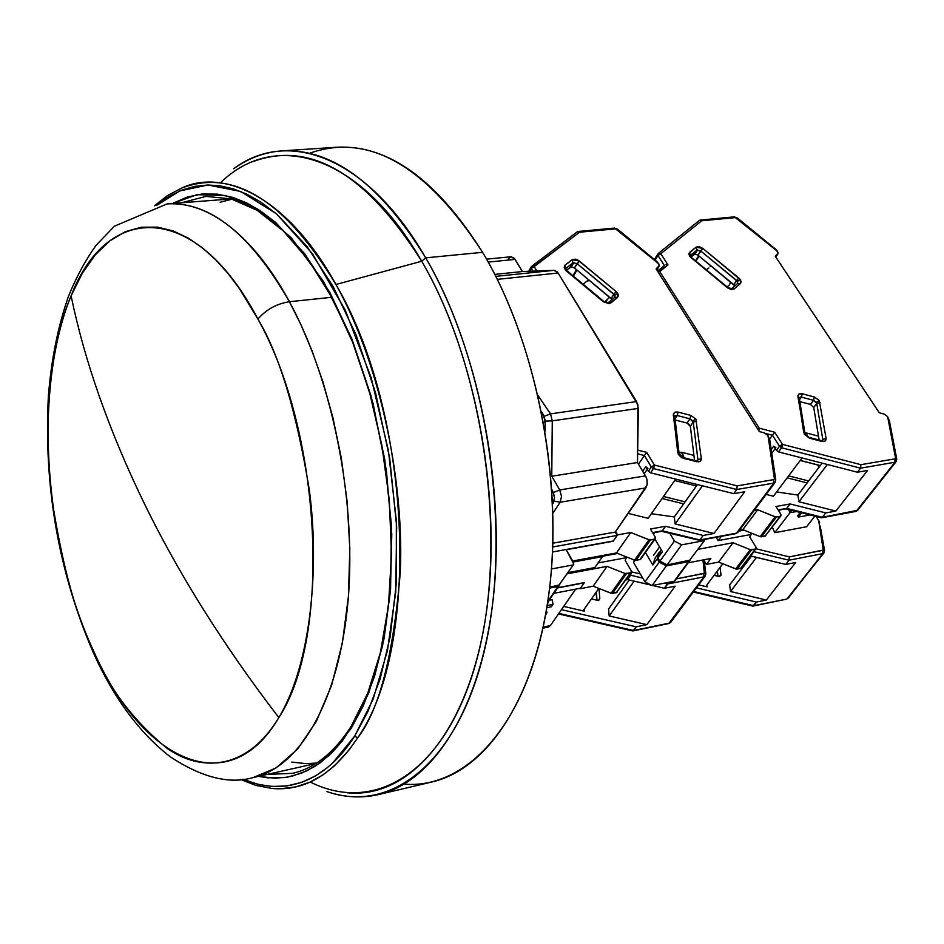 <?xml version="1.0" encoding="UTF-8"?>
<svg xmlns="http://www.w3.org/2000/svg" width="944" height="944" viewBox="0 0 944 944"><rect width="100%" height="100%" fill="white"/><g stroke="black" fill="none" stroke-linecap="round" stroke-linejoin="round"><path stroke-width="1.42" d="M546.883 612.019L545.561 615.004L546.954 612.88L546.375 610.355M545.195 421.885L543.402 414.817L542.198 414.982L543.402 414.817L545.089 419.997L545.113 431.196L545.195 421.885L543.543 422.121L545.195 421.885M553.137 503.423L554.482 497.571L552.7 491.104L551.969 491.222L553.408 492.556L554.482 497.571L553.137 503.423M541.549 411.643L543.402 414.817L541.549 411.643M551.874 489.676L552.7 491.104L551.874 489.676M548.995 600.478L547.355 604.349L548.983 600.455M546.824 607.665L551.414 606.756L553.078 604.349L547.166 605.493L553.078 604.349L551.414 606.756L546.824 607.665M560.17 502.243L561.515 496.402L559.733 489.948L553.408 492.556L559.733 489.948L561.515 496.402L560.17 502.243L554.116 501.099L560.17 502.243L645.873 487.883L647.218 484.036L646.911 479.304L645.519 475.87L559.733 489.948L551.768 476.236L550.848 476.39L551.768 476.236L552.264 420.859L550.505 413.861L544.169 416.387L550.505 413.861L538.115 395.642L550.505 413.861L552.264 420.859L545.184 421.13L552.264 420.859L638.345 408.398L636.598 401.566L550.505 413.861L636.598 401.566L558.105 273.017L554.116 270.326L495.812 276.368L554.116 270.326L522.433 271.542L554.116 270.326L557.231 271.848L558.105 273.017L497.323 279.365L558.105 273.017L637.92 404.787L637.483 462.525L645.519 475.87L559.733 489.948L551.768 476.236L637.483 462.525L551.768 476.236L552.264 420.859L638.345 408.398L637.483 462.525L646.239 477.286L647.147 480.496L646.982 485.346L615.24 532.074L617.187 535.401L613.305 540.995L552.535 551.98L613.305 540.995L617.187 535.401L552.747 546.965L617.187 535.401L615.24 532.074L552.865 543.201L615.24 532.074L645.873 487.883L560.17 502.243L552.936 513.182L560.17 502.243M552.051 599.641L553.078 604.349L552.051 599.641L549.16 600.195L552.051 599.641M553.857 593.339L580.466 588.218L553.857 593.339M542.953 628.149L548.334 627.076L550.376 625.612L543.189 627.052L550.376 625.612L575.663 589.15L550.376 625.612L548.311 627.076M557.562 587.935L584.206 582.849L580.466 588.218L584.206 582.849L557.562 587.935M511.093 256.744L514.35 258.326L522.433 271.542L494.809 274.385L522.433 271.542L515.117 259.399L488.213 262.078L515.117 259.399L511.105 256.744L486.585 259.163M594.814 567.58L568.076 572.595L594.814 567.58L602.437 556.618L594.814 567.58M573.232 562.01L602.437 556.618L573.232 562.01M601.859 555.638L602.437 556.618L601.859 555.638M546.045 626.627L547.957 627.123M510.669 256.827L508.273 258.868M289.419 301.726C332.913 381.4 356.808 502.527 348.006 601.493C339.179 700.566 300.098 767.342 253.181 777.549L275.943 768.015L297.419 749.288L316.346 721.393L331.604 685.297L342.401 642.84L348.419 596.466L349.835 548.712L347.18 501.901L341.256 457.828L332.913 417.637L322.942 381.942L312.027 350.861L300.723 324.24L289.419 301.726C276.651 303.732 266.149 309.514 257.913 319.084C195.573 200.234 106.932 202.24 71.095 295.838C84.512 360.797 108.466 429.107 142.981 500.792C177.767 572.619 223.055 644.882 278.834 717.593C331.521 637.589 322.282 433.626 257.913 319.084C279.424 354.826 296.569 411.891 309.361 490.255C319.756 568.123 310.906 664.482 278.834 717.593C223.055 644.882 177.767 572.619 142.981 500.792C108.466 429.107 84.512 360.797 71.095 295.838C32.769 385.919 43.79 544.393 93.668 651.159C141.683 760.239 228.66 803.309 278.834 717.593C246.821 770.776 200.777 772.145 166.946 748.226C133.163 720.496 108.737 688.141 93.668 651.159L94.388 655.077L93.668 651.159C76.653 617.6 62.894 567.958 52.416 502.208C43.684 436.789 47.023 353.965 71.095 295.838L82.317 273.229L95.379 254.738L109.87 240.826L125.375 231.658L141.411 227.197L157.53 227.126L173.33 230.997L188.505 238.207L202.807 248.142L216.082 260.178L228.236 273.772L239.245 288.38L257.913 319.084C266.149 309.514 276.651 303.732 289.419 301.726C264.037 254.314 219.551 200.742 167.194 203.88C209.792 201.438 250.538 234.053 289.419 301.726L331.792 297.289L289.419 301.726M232.106 199.16L220.117 202.24M291.802 762.091L306.021 763.649L316.629 763.035M292.51 773.325L267.128 774.422L292.51 773.325C314.482 768.44 333.975 752.864 351.015 726.597L350.956 728.697L329.456 755.129L315.025 766.339L301.655 773.136L287.342 777.16L274.787 778.198L258.514 776.357L267.471 777.797L284.415 777.596L292.345 776.098L307.095 770.741L320.287 762.752L331.946 752.722L342.141 741.217L352.147 725.901M272.002 788.452L280.203 788.771L295.72 786.907L309.939 782.151L322.813 775.012L334.341 765.973L349.197 749.831L357.599 737.901L354.696 736.072C333.173 770.292 294.965 800.901 242.844 779.225L258.314 784.405L271.671 786.458L286.917 785.951L301.714 782.34L315.674 775.803L327.002 767.932L332.489 763.189L354.696 736.072L357.599 737.901C333.102 774.552 304.57 791.402 272.002 788.452L256.119 785.455L240.331 779.449M154.604 205.78L167.831 195.42L181.991 187.939C233.888 168.492 285.206 200.683 335.946 284.498L421.72 261.24C366.142 173.401 309.774 140.243 252.626 161.754M220.424 182.876C274.574 129.446 360.089 153.778 421.72 261.24L425.709 257.842C367.688 157.082 288.203 127.641 233.628 168.787C248.473 158.12 264.556 152.137 281.89 150.875C332.253 148.267 380.196 183.927 425.709 257.842L482.608 252.331C436.706 179.62 388.126 144.597 336.843 147.24L281.89 150.875M309.549 153.294C368.408 132.361 426.098 165.377 482.608 252.331C539.118 346.377 566.011 495.187 546.564 609.246C527.212 723.576 467.304 789.219 404.115 784.169M378.379 794.6L431.986 781.951C489.145 768.841 537.879 693.757 550.116 583.416C562.329 473.215 534.693 339.309 482.608 252.331L425.709 257.842C477.404 346.259 505.241 482.349 493.712 594.083C482.16 705.982 434.5 781.75 378.379 794.6C361.446 798.471 344.312 797.468 326.99 791.615C392.987 814.66 461.144 759.896 486.337 641.979C511.742 524.498 485.664 359.747 425.709 257.842L421.72 261.24C483.104 365.623 507.872 536.275 478.632 652.599C449.686 769.478 377.034 815.651 310.234 782.021M347.215 792.783C408.634 798.919 466.784 734.019 485.251 619.606C503.825 505.5 477.098 355.876 421.72 261.24L335.946 284.498C412.056 413.968 421.248 648.257 357.599 737.901C379.134 710.608 393.353 655.49 400.256 572.536C404.327 488.449 382.639 367.889 335.946 284.498C284.864 191.939 220.341 169.59 181.991 187.939L167.678 195.467L154.344 205.839M156.81 205.308L179.891 190.9L208.022 185L240.72 191.49L276.462 213.816L312.464 253.747L345.162 309.974L371.181 377.777L388.362 450.288L396.35 520.581L396.315 583.498L390.214 636.421L380.161 678.83L367.889 711.564L354.696 736.072L373.092 699.244L387.406 650.817L395.725 592.136L396.645 526.422L389.707 458.371L375.629 393.093L356.077 334.919L333.149 286.539L306.965 246.384L276.958 214.253L260.874 202.099L247.045 194.275L233.015 188.741L219.173 185.685L207.822 185L194.617 186.381L181.873 190.098L168.964 196.494L156.81 205.308M350.956 728.697L368.75 692.872L382.568 645.849L390.592 588.926L391.441 525.23L384.715 459.28L371.086 396.032L352.159 339.628L329.975 292.687L304.617 253.665L275.53 222.383L259.942 210.524L246.514 202.866L232.897 197.426L217.238 194.122L201.957 194.016L187.278 197.048L172.646 203.456L196.977 194.688L225.592 195.491L257.618 209.049L291.189 237.652L323.58 281.619L351.723 338.542L373.092 403.56L386.403 470.631L391.784 534.292L390.45 590.72L384.137 638.132L374.556 676.329L363.145 706.1L350.956 728.697M181.437 202.783L206.028 196.387L181.437 202.783M614.697 297.537L617.565 297.454L609.258 303.685L603.417 301.809L566.4 270.999L566.966 270.751L564.217 267.801L565.031 265.158L565.881 268.332L565.031 265.158L572.123 259.694L575.427 259.152L577.527 259.86L616.102 291.566L613.86 294.174L577.067 263.6L579.297 261.004L574.436 267.943L571.309 266.845L574.436 267.943L577.067 263.6L572.961 262.857L572.123 259.694L572.961 262.857L565.609 268.615L572.961 262.857L570.329 267.199L566.424 270.232L571.309 266.845L573.94 262.491L570.329 267.199L572.961 262.857L577.067 263.6L614.78 295.201L617.706 293.372L616.102 291.566L611.157 298.481L612.09 299.543L574.436 267.943L611.157 298.481L613.86 294.174L615.004 297.195L614.78 295.201L617.706 293.372L618.414 295.684L617.565 297.454L617.706 293.372L616.102 291.566L579.297 261.004L572.123 259.694L564.5 265.736L564.217 267.801L565.952 270.598L603.417 301.809L610.626 303.083L617.565 297.454L614.969 297.218L608.019 302.847L610.626 303.083L608.03 302.823M689.97 418.841L692.825 420.93L695.846 419.053L690.831 415.407L689.97 418.841L677.202 415.537L675.007 418.747L677.202 415.537L678.075 412.103L675.373 412.021L673.426 413.732L677.733 452.648L683.598 458.442L698.772 461.876L700.814 460.766L701.321 458.631L695.846 419.053L692.825 420.93L693.274 422.086L690.347 426.299L694.536 460.46L690.347 426.299L687.043 423.065L689.25 424.328L690.347 426.299L693.274 422.086L696.613 421.083L693.274 422.086L697.923 459.634L693.274 422.086L689.97 418.841L690.831 415.407L678.075 412.103L677.202 415.537L689.97 418.841L687.043 423.065L689.97 418.841M675.916 415.454L674.807 417.071L675.916 415.454L677.202 415.537L674.712 416.151L675.916 415.454M604.644 302.033L609.671 297.242L604.644 302.033M679.007 452.707L681.391 452.211L684.093 457.816L682.241 452.695L679.007 452.707M559.662 584.855L549.679 587.227L558.671 585.516L573.81 564.158L566.188 549.738L613.128 541.254L617.541 534.894L615.594 531.566L617.541 534.894L630.757 532.522L649.743 539.992L655.006 538.977L655.112 536.924L655.183 538.812L639.879 559.58L635.973 560.311L639.879 559.58L654.345 539.272L650.428 539.98L635.973 560.311L650.428 539.98L649.012 539.803L634.569 560.134L635.973 560.311L634.569 560.134L649.012 539.803L630.757 532.522L616.456 552.948L634.569 560.134L616.456 552.948L630.757 532.522L617.541 534.894L613.128 541.254L566.188 549.738L573.574 562.6L573.61 564.5L558.671 585.516L573.61 564.512M677.013 479.446L674.748 480.461L677.013 479.446M640.787 558.99L655.171 538.812M559.768 584.643L559.827 583.899M572.878 275.672L576.524 269.677L572.878 275.672M577.02 270.09L573.374 276.085L577.02 270.09M605.057 302.269L606.886 300.794M655.112 536.924L650.392 529.006L665.591 526.28L650.392 529.006L655.112 536.924M662.358 530.823L652.528 532.593L662.358 530.823L665.591 526.28L703.174 535.449L699.882 539.944L662.358 530.823L665.591 526.28L703.174 535.449L714.006 533.454L675.113 523.944L674.323 516.946L697.451 484.555L674.323 516.946L651.36 513.713L674.323 516.946L675.113 523.944L702.442 485.806L675.113 523.944L714.006 533.454L703.174 535.449L699.882 539.944L662.358 530.823L661.39 531.283M698.407 540.062L661.555 531.33M655.903 261.099L656.528 261.346M656.906 261.606L658.829 263.907L659.054 266.444L656.741 269.925L658.782 266.727L656.104 268.91L659.349 265.512L656.906 261.618M572.701 565.019L551.473 568.949L572.701 565.019M572.666 561.019L616.456 552.948L572.666 561.019M769.844 440.364L775.744 479.788L774.41 478.691L775.767 479.965L775.095 482.443L773.82 483.116L775.225 482.278L737.76 532.475L735.765 533.655L737.878 532.322L735.742 533.667M769.761 439.739L767.248 434.606L764.369 432.883L767.92 435.467L769.82 440.14M644.245 473.746L647.277 469.357L644.245 473.746M646.133 467.327L645.731 466.796L642.711 471.198L645.731 466.796L648.398 471.221L645.731 466.796L647.926 468.401M685.096 501.854L663.467 496.497L685.096 501.854M662.051 498.515L683.657 503.872L662.051 498.515M587.982 281.017L588.796 279.884M617.754 553.467L602.26 556.323L617.754 553.467M529.596 271.27L531.366 266.727L531.248 268.474L532.864 271.14L531.248 268.474L534.186 266.621L531.684 266.35L534.186 266.621L579.486 232.236L615.559 228.849L658.77 263.801L617.588 229.168L614.355 228.094L615.559 228.849L578.825 231.705L579.486 232.236L531.248 268.474L529.596 271.27M528.782 271.117L531.071 267.081M638.486 464.188L644.398 455.527L651.325 466.973L648.398 471.221L650.605 472.826L653.531 468.59L651.325 466.973L648.398 471.221L650.605 472.826L733.771 493.653L744.71 491.765L714.006 533.454L744.71 491.765L733.771 493.653L650.605 472.826L653.932 467.823L654.416 465.062L651.325 466.973L653.531 468.59L736.816 489.499L733.771 493.653L736.816 489.499L737.181 485.877L654.416 465.062L646.734 452.377L637.684 450.087L646.734 452.377L646.18 453.096L646.734 452.377L654.416 465.062L653.531 468.59L736.816 489.499L773.82 483.116L736.497 533.171L699.882 539.944L736.497 533.171L773.82 483.116L736.816 489.499L737.181 485.877L773.75 479.611L737.181 485.877L654.416 465.062L651.325 466.973L644.398 455.527L638.486 464.188M648.139 518.291L628.185 513.406L648.139 518.291L675.703 479.115L648.139 518.291M769.832 441.131L769.69 441.91M675.149 419.986L687.043 423.065L675.149 419.986M764.369 432.883L759.306 431.573L656.104 268.91L759.306 431.573L764.369 432.883M637.625 453.816L644.398 455.527L646.18 453.096L644.398 455.527L637.625 453.816M697.592 460.908L697.923 459.634L701.321 458.631L697.923 459.634L696.979 460.967L697.923 459.634L697.616 460.884L696.082 460.849L696.554 461.734L696.082 460.849L683.137 457.569L683.598 458.442L683.102 457.557M613.47 228.731L614.355 228.094L617.588 229.168L657.059 261.748M577.657 231.563L578.825 231.705L577.28 231.787L531.791 266.267M536.841 270.987L534.186 266.621L536.841 270.987M773.82 483.116L773.75 479.611L773.82 483.116M774.41 478.691L773.75 479.611L774.41 478.691L767.991 435.573L774.41 478.691M674.736 416.446L673.308 415.053L674.736 416.446M607.747 303.154L603.959 301.537L566.966 270.751L565.562 268.686M696.554 461.734L681.592 457.639L678.299 454.371L673.308 415.053L674.5 412.398L678.075 412.103L690.831 415.407L695.846 419.053L701.321 458.631L700.153 461.38L696.554 461.734M598.378 600.278L597.139 600.242L599.015 600.042L599.818 598.413L598.956 588.478L599.818 598.413L598.378 600.278M617.234 592.053L612.444 593.398L616.314 592.643L630.368 572.925L626.486 573.657L612.444 593.398L626.486 573.657L625.081 573.492L611.063 593.233L611.783 593.422L593.174 586.2L607.063 566.365L625.081 573.492L611.063 593.233L593.174 586.2L607.063 566.365L567.214 573.834L607.063 566.365L625.081 573.492L630.368 572.925L616.314 592.643L631.194 572.453L630.368 572.925L631.406 572.076L631.147 570.577L631.182 572.477M557.987 586.519L547.803 601.375L557.987 586.519L549.585 588.112L557.987 586.519L559.155 585.351L557.987 586.519M628.987 575.557L630.675 575.238L631.206 572.642L630.675 575.238L642.734 578.082L630.675 575.238L627.571 579.592L651.372 585.197L627.571 579.592L630.675 575.238L628.987 575.557M640.303 573.952L631.453 571.863L640.303 573.952M704.106 559.768L705.805 573.669L704.484 572.595L705.829 573.822L705.156 576.17L670.665 622.379L668.8 623.524L703.894 576.878L667.632 583.97L664.482 588.277L675.184 586.177L646.864 624.633L675.184 586.177L664.482 588.277L652.564 585.481L664.482 588.277L668.163 582.424L667.632 583.97L664.293 583.18L667.632 583.97L703.894 576.878L705.274 576.005L703.894 576.878L703.811 573.527L703.894 576.878L669.426 623.099L633.554 630.509L636.256 626.828L561.444 609.647L636.256 626.828L646.864 624.633L609.175 615.96L608.561 609.033L629.294 579.994L608.561 609.033L609.175 615.96L634.132 581.138L609.175 615.96L646.864 624.633L636.256 626.828L632.704 630.922L633.554 630.509L558.848 613.399L633.554 630.509L668.777 623.524M631.147 570.577L625.199 560.429L626.108 557.715L598.048 562.943L626.108 557.715L626.627 556.984L625.199 560.429L631.147 570.577M653.555 555.343L659.573 546.954L653.555 555.343M704.484 572.595L703.811 573.527L676.376 578.873L704.342 573.209L702.95 559.981L704.484 572.595M580.135 588.714L593.174 586.2L580.135 588.714L584.371 582.613L557.727 587.687L584.371 582.613L580.135 588.714M625.884 579.911L627.571 579.592L625.884 579.911M598.815 588.419L583.675 609.93L584.478 611.205L563.686 606.414L584.478 611.205L584.312 609.045L584.478 611.205L583.675 609.93L598.815 588.419M591.428 598.921L597.139 600.242L591.428 598.921M598.52 600.254L599.818 598.413L598.52 600.254M597.009 600.207L596.313 591.982L597.009 600.207M691.692 257.771L690.241 255.505L696.814 250.207L694.076 254.432L690.925 257.016L694.973 254.089L697.71 249.865L694.076 254.432L696.814 250.207L700.696 250.939L737.5 281.418L740.332 279.648L738.751 277.914L733.783 284.604L734.857 285.89L697.946 255.151L733.783 284.604L736.591 280.427L737.76 283.389L740.391 283.566L740.332 279.648L737.5 281.418L737.524 283.66M813.527 400.327L816.312 402.333L819.239 400.516L814.377 397.011L813.527 400.327L801.421 397.105L799.521 399.701L801.421 397.105L802.258 393.778L799.308 393.849L797.987 395.324L803.745 432.612L809.492 438.193L824.324 441.45L825.729 440.482L826.106 438.453L819.239 400.516L816.312 402.333L816.772 403.442L813.74 407.537L819.132 439.998L813.74 407.537L810.507 404.421L813.74 407.537L816.772 403.442L820.041 402.474L816.772 403.442L822.79 439.42L816.772 403.442L813.527 400.327L814.377 397.011L802.258 393.778L801.421 397.105L813.527 400.327L810.507 404.421L813.527 400.327M800.205 397.011L799.297 398.262L800.205 397.011L801.421 397.105L800.205 397.011M727.081 286.882L729.405 284.887L730.68 282.055L729.405 284.887L727.081 286.882M710.938 265.83L710.23 266.409L710.938 265.83M804.843 432.588L807.722 436.848L806.66 434.016L804.843 432.588M765.879 535.637L761.454 536.806L765.088 536.121L780.11 516.333L776.464 517.005L761.454 536.806L776.464 517.005L775.13 516.816L760.132 536.629L760.829 536.817L760.132 536.629L775.13 516.816L757.69 509.772L742.822 529.667L760.132 536.629L742.822 529.667L757.69 509.772L754.244 510.397L757.69 509.772L775.826 517.005L780.11 516.333L765.088 536.121L780.83 515.943L780.11 516.333L781.042 515.542L780.735 514.102L780.83 515.943M690.147 560.122L667.101 564.89L681.662 544.83L703.941 540.7L681.662 544.83L674.417 541.054L659.915 561.161L674.417 541.054L681.662 544.83L667.101 564.89L659.915 561.161L657.968 557.892L662.417 551.721L657.968 557.892L661.154 549.609L657.968 557.892L659.915 561.161L667.101 564.89L689.273 560.665L704.72 540.263M695.433 260.839L698.725 255.789L695.433 260.839M699.115 256.107L695.822 261.158L699.115 256.107M780.735 514.102L775.956 506.503L790.116 503.966L775.956 506.503L780.735 514.102M791.768 510.35L789.951 512.734L788.582 509.559L789.951 512.734L791.768 510.35M786.753 508.379L778.116 509.937L786.753 508.379L790.116 503.966L825.776 512.911L822.366 517.288L786.753 508.379L790.116 503.966L825.776 512.911L835.865 511.058L798.954 501.771L797.904 495.069L822.165 463.138L797.904 495.069L776.629 491.918L797.904 495.069L798.954 501.771L827.381 464.483L798.954 501.771L835.865 511.058L825.776 512.911L822.366 517.288L786.753 508.379L785.727 508.84M821.339 517.749L822.366 517.288L821.315 517.749L785.904 508.887M774.623 248.756L775.272 248.992M775.732 249.31L777.596 251.446L777.868 253.96L775.744 256.992L777.679 254.16L775.248 256.249L778.151 252.992L775.732 249.31M654.77 532.558L653.543 534.292L654.77 532.558M654.924 539.154L662.417 551.721L654.924 539.154M674.417 541.054L669.78 533.325L674.417 541.054M653.602 532.77L653.26 533.808L653.602 532.77M739.388 530.304L742.822 529.667L739.388 530.304M821.681 517.76L855.724 511.459L857.577 510.397L855.712 511.471L822.366 517.288L857.683 510.267M889.472 421.26L887.561 416.552L884.115 414.062L887.561 416.552L889.425 420.823M771.779 453.214L775.248 448.506L771.779 453.214M774.139 446.63L773.726 446.123L771.224 449.533L773.726 446.123L776.428 450.371L773.726 446.123L775.862 447.668M800.205 460.471L818.177 465.097L818.625 467.799L818.177 465.097L800.205 460.471M808.63 480.956L788.665 475.87L808.63 480.956M787.178 477.841L807.144 482.915L787.178 477.841M708.873 268.013L706.254 269.748M744.061 530.162L738.751 531.142L744.061 530.162M796.512 511.542L789.951 512.734L788.582 509.559L789.951 512.734L774.729 532.699L789.951 512.734L796.512 511.542M655.289 258.066L655.266 259.742L657.968 255.494L658.003 253.818L657.968 255.494L664.364 265.524L657.968 255.494L660.824 253.7L659.254 253.122L658.003 253.818L660.824 253.7L701.699 220.766L735.388 217.604L777.526 251.352L737.276 217.911L734.161 216.884L737.288 217.922M655.042 258.385L655.938 260.815L655.266 259.742L657.968 255.494L660.824 253.7L667.963 264.898L660.824 253.7L701.699 220.766L701.038 220.259L733.252 217.498M769.631 439.149L772.475 435.255L779.473 446.241L776.428 450.371L778.564 451.916L781.608 447.786L779.473 446.241L776.428 450.371L778.564 451.916L857.412 472.224L867.583 470.454L835.865 511.058L867.583 470.454L857.412 472.224L778.564 451.916L782.021 447.055L782.47 444.388L779.473 446.241L781.608 447.786L860.562 468.177L857.412 472.224L860.562 468.177L860.916 464.684L782.47 444.388L774.705 432.222L759.212 428.187L757.572 428.847L759.212 428.187L659.773 271.577L657.52 271.152L659.773 271.577L667.963 264.898L666.924 264.674L667.963 264.898L658.18 272.179L659.773 271.577L759.212 428.187L758.799 430.771L759.212 428.187L774.705 432.222L774.198 432.907L774.705 432.222L782.47 444.388L781.608 447.786L860.562 468.177L894.983 462.241L856.479 510.987L894.983 462.241L860.562 468.177L860.916 464.684L894.936 458.855L860.916 464.684L782.47 444.388L779.473 446.241L772.475 435.255L769.631 439.149M773.396 496.225L766.162 494.408L773.396 496.225L802.081 457.97L773.396 496.225M896.198 461.533L894.983 462.241L894.936 458.855L894.983 462.241L896.198 461.533M799.828 401.589L810.507 404.421L799.828 401.589M694.973 254.089L697.946 255.151L694.973 254.089M884.115 414.062L879.301 412.776L775.248 256.249L879.301 412.776L884.115 414.062M765.926 433.556L772.475 435.255L774.198 432.907L772.475 435.255L765.926 433.556M822.495 440.695L822.79 439.42L826.106 438.453L822.79 439.42L821.858 440.659L822.79 439.42L822.507 440.683L821.268 440.565L821.776 441.391L821.268 440.565L808.996 437.355L809.492 438.193L808.961 437.355M690.217 255.671L689.663 252.378L696.047 247.151L699.126 246.644L702.843 248.437L696.047 247.151L688.978 253.417L689.852 256.579L727.317 287.708L731.069 289.513L734.137 288.958L740.391 283.566L741.111 281.878L740.332 279.648L702.843 248.437L738.751 277.914L736.591 280.427L700.696 250.939L702.843 248.437L697.946 255.151L700.696 250.939L696.814 250.207L696.047 247.151L696.814 250.207L690.229 255.753L689.663 252.378L688.896 254.03L689.675 256.32L727.317 287.708L734.137 288.958L740.391 283.566L737.736 283.412L731.482 288.781L734.137 288.958L731.27 289.041M699.846 220.141L701.038 220.259L699.421 220.389L658.381 253.405M665.874 264.721L666.924 264.674L665.874 264.721M664.411 265.594L657.496 271.117M896.753 459.114L895.526 457.97L894.936 458.855L895.526 457.97L896.753 459.114M887.631 416.658L895.526 457.97L887.631 416.658M799.226 397.837L797.928 396.598L799.226 397.837M821.776 441.391L809.492 438.193L804.347 434.264L797.928 396.598L798.919 394.061L802.258 393.778L814.377 397.011L819.239 400.516L826.106 438.453L825.139 441.072L821.776 441.391M719.729 576.442L718.549 576.395L720.98 575.297L720.083 567.332L721.004 574.66L719.729 576.442M741.406 567.875L737.004 569.079L740.603 568.371L755.212 549.137L751.589 549.821L737.004 569.079L751.589 549.821L750.279 549.656L735.695 568.913L736.379 569.09L718.585 562.093L733.051 542.741L750.279 549.656L735.695 568.913L718.585 562.093L733.051 542.741L698.088 549.302L733.051 542.741L750.279 549.656L755.212 549.137L740.603 568.371L755.932 548.735L755.212 549.137L756.144 548.334L755.849 546.895L755.932 548.735L789.326 556.877L755.932 548.735M675.019 580.713L689.344 561.208L674.158 581.256L688.565 561.645L666.393 565.869L659.207 562.14L657.26 558.872L659.561 551.827L657.26 558.872L652.847 565.008L655.148 557.963L659.561 551.827L655.148 557.963L652.847 565.008L657.26 558.872L659.207 562.14L644.964 581.882L652.092 585.563L666.393 565.869L659.207 562.14L644.964 581.882L633.53 562.447L635.064 560.288L633.53 562.447L634.333 560.04L633.53 562.447L644.964 581.882L652.092 585.563L674.158 581.256L652.092 585.563L666.393 565.869L689.344 561.208M820.206 526.068L824.572 550.588L823.345 549.479L824.549 550.446L823.911 553.007L787.154 598.744L822.814 553.609L788.983 560.229L785.715 564.429L795.698 562.471L766.363 600.03L795.698 562.471L785.715 564.429L750.445 555.969L754.232 550.977L753.878 551.685L788.983 560.229L789.326 556.877L788.983 560.229L753.878 551.685L750.657 555.922L785.715 564.429L788.983 560.229L822.814 553.609L824.018 552.877L822.814 553.609L822.743 550.364L822.814 553.609L788.346 598.012M755.849 546.895L749.831 537.148L750.574 534.564L718.136 540.593L721.299 536.334L718.136 540.593L750.574 534.564L751.601 533.195L749.831 537.148L755.849 546.895M779.532 510.043L778.8 511.011L779.532 510.043M772.357 527.106L774.729 532.699L806.624 526.74L814.837 516.12L806.624 526.74L774.729 532.699L772.357 527.106M756.569 557.361L730.514 591.522L729.665 584.879L751.507 556.134L729.665 584.879L730.514 591.522L756.569 557.361M823.345 549.479L822.743 550.364L789.326 556.877L823.239 550.069L818.672 520.533L823.345 549.479M645.436 552.476L652.847 565.008L645.436 552.476M706.442 564.429L718.585 562.093L706.442 564.429L704.236 560.771L706.442 564.429L710.867 558.47L688.176 562.801L710.867 558.47L706.442 564.429M750.02 556.523L750.197 557.845L750.02 556.523M816.064 516.427L818.672 520.533L816.064 516.427M810.094 514.94L798.412 517.088L797.645 515.849L800.229 512.474L797.645 515.849L798.412 517.088L801.68 512.828L798.412 517.088L810.094 514.94M819.593 522.221L818.672 520.533L819.593 522.221M766.363 600.03L730.514 591.522L766.363 600.03L756.463 602.071L696.436 587.864L756.463 602.071L766.363 600.03M716.13 537.289L718.136 540.593L716.13 537.289M722.762 563.757L706.383 585.599L707.08 586.849L698.678 584.855L707.08 586.849L706.855 584.961L707.08 586.849L706.383 585.599L722.762 563.757M714.077 575.333L718.549 576.395L714.077 575.333M788.252 598.142L786.517 599.157L753.654 605.67L756.463 602.071L752.734 606.072L753.654 605.67L693.698 591.522L753.654 605.67L786.494 599.169M719.647 576.454L721.004 574.66L719.647 576.454M718.006 576.265L717.346 570.978L718.006 576.265M94.388 655.077C114.767 699.551 140.113 733.488 170.392 756.887C201.969 777.62 229.557 784.499 253.181 777.549L315.91 763.495M231.28 198.924L167.194 203.88L114.401 226.182L95.981 245.428C85.231 260.52 76.027 277.571 68.381 296.593C57.938 326.518 51.259 359.735 48.368 396.244C43.625 487.092 58.788 572.984 93.869 653.944M351.015 726.597L367.664 693.427L380.361 652.752L388.456 605.847L391.512 554.317L389.306 500.084L381.848 445.238L369.434 391.89L352.584 342.106L332.017 297.726L308.617 260.273L283.33 230.914L257.181 210.359L231.138 198.889L206.028 196.387M674.712 416.151L679.137 453.84L683.137 457.569M583.121 284.191L588.69 279.802M681.391 452.211L693.923 455.397M674.7 480.531L696.436 485.971M652.729 532.923L661.697 531.307M659.054 266.444L656.788 269.996M699.221 540.416L735.765 533.655M531.684 266.35L531.142 266.963M577.952 231.504L614.355 228.094M547.65 602.402L558.883 586M632.987 630.934L668.8 623.524M632.704 630.922L558.482 613.93M596.065 592.313L596.738 600.148M799.19 397.566L805.02 433.674L808.996 437.355M804.949 432.612L818.495 436.152M800.252 460.412L820.312 465.569M778.316 510.256L786.069 508.863M777.868 253.96L775.767 257.028M655.124 258.243L658.275 253.499M857.577 510.397L896.092 461.663L896.729 458.961L889.354 420.446M775.885 249.428L737.276 217.911M700.165 220.07L734.161 216.884M731.506 288.746L727.765 287.448L691.681 257.759M750.386 556.051L751.377 556.299M753.064 606.083L786.517 599.157M752.734 606.072L693.309 592.041M717.062 571.356L717.676 576.182"/></g></svg>

